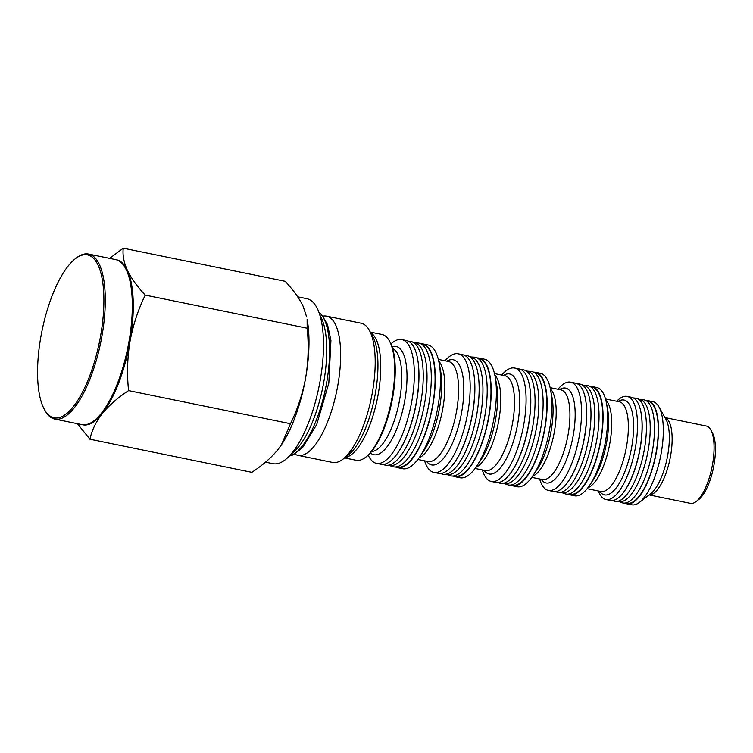 <?xml version="1.0" encoding="UTF-8"?>
<svg xmlns="http://www.w3.org/2000/svg" width="753" height="753" viewBox="0 0 753 753"><rect width="100%" height="100%" fill="white"/><g stroke="black" fill="none" stroke-linecap="round" stroke-linejoin="round"><path stroke-width="1.13" d="M75.404 258.656L76.43 257.865A84.223 29.621 101.6 0 1 86.134 253.846A84.223 29.621 101.6 0 1 88.572 254.053A84.223 29.621 101.6 0 1 101.382 339.114A84.223 29.621 101.6 0 1 57.256 419.289A84.223 29.621 101.6 0 1 54.818 419.082A84.223 29.621 101.6 0 1 45.152 410.809L44.521 409.679A83.169 29.254 -78.4 0 0 56.475 418.056A83.169 29.254 -78.4 0 0 100.657 335.537A83.169 29.254 -78.4 0 0 84.985 254.674A83.169 29.254 -78.4 0 0 75.404 258.656A83.169 29.254 -78.4 0 0 42.064 330.511A83.169 29.254 -78.4 0 0 44.521 409.679M54.818 419.082L81.861 424.607A84.223 29.621 -78.4 0 0 84.289 424.824A84.223 29.621 -78.4 0 0 94.003 420.795A84.223 29.621 -78.4 0 0 127.756 348.027A84.223 29.621 -78.4 0 0 125.271 267.852A84.223 29.621 -78.4 0 0 115.604 259.578L88.572 254.053M125.271 267.852L125.902 268.981A83.169 29.254 101.6 0 1 128.358 348.15A83.169 29.254 101.6 0 1 95.029 420.005L94.003 420.795M482.362 469.966A57.906 20.369 -78.4 0 0 491.398 481.487L496.039 482.438A57.906 20.369 -78.4 0 0 528.474 425.125A57.906 20.369 -78.4 0 0 519.241 368.979L514.6 368.029A57.906 20.369 -78.4 0 0 501.762 375.069M491.398 481.487A57.906 20.369 -78.4 0 0 523.834 424.174A57.906 20.369 -78.4 0 0 514.6 368.029M453.155 476.112A60.532 21.291 -78.4 0 0 454.963 476.724L460.13 477.779A60.532 21.291 -78.4 0 0 476.63 466.276A60.532 21.291 -78.4 0 0 494.043 417.868A60.532 21.291 -78.4 0 0 495.041 376.218A60.532 21.291 -78.4 0 0 484.386 359.162L479.209 358.108A60.532 21.291 -78.4 0 0 477.308 357.957M454.963 476.724A60.532 21.291 -78.4 0 0 488.866 416.804A60.532 21.291 -78.4 0 0 479.209 358.108M368.217 455.141A63.167 22.214 -78.4 0 0 376.491 463.368A63.167 22.214 -78.4 0 0 411.872 400.841A63.167 22.214 -78.4 0 0 401.791 339.584A63.167 22.214 -78.4 0 0 390.967 343.905M376.491 463.368L381.046 464.3A63.167 22.214 -78.4 0 0 416.437 401.773A63.167 22.214 -78.4 0 0 406.356 340.525L401.791 339.584M417.266 357.233A62.584 22.016 101.6 0 1 416.55 401.848A62.584 22.016 101.6 0 1 397.64 453.202M408.295 341.184L409.594 341.269A63.167 22.214 101.6 0 1 411.778 341.711A63.167 22.214 101.6 0 1 420.776 402.667A63.167 22.214 101.6 0 1 386.505 465.326A63.167 22.214 101.6 0 1 384.322 464.883L383.089 464.441M411.778 341.711L415.675 343.104A62.584 22.016 101.6 0 1 424.588 403.495A62.584 22.016 101.6 0 1 390.638 465.58L386.505 465.326M414.621 342.728L417.642 342.907A63.167 22.214 101.6 0 1 419.826 343.359A63.167 22.214 101.6 0 1 428.824 404.305A63.167 22.214 101.6 0 1 394.553 466.973A63.167 22.214 101.6 0 1 392.36 466.531L389.517 465.514M419.826 343.359L423.723 344.752A62.584 22.016 101.6 0 1 432.636 405.133A62.584 22.016 101.6 0 1 398.676 467.218L394.553 466.973M395.636 467.039A63.167 22.214 -78.4 0 0 397.462 467.651L402.639 468.714A63.167 22.214 -78.4 0 0 419.854 456.704A63.167 22.214 -78.4 0 0 438.03 406.187A63.167 22.214 -78.4 0 0 439.065 362.73A63.167 22.214 -78.4 0 0 427.949 344.94L422.772 343.876A63.167 22.214 -78.4 0 0 420.852 343.726M397.462 467.651A63.167 22.214 -78.4 0 0 432.853 405.133A63.167 22.214 -78.4 0 0 422.772 343.876M424.598 460.845A60.532 21.291 -78.4 0 0 433.907 472.413A60.532 21.291 -78.4 0 0 467.82 412.503A60.532 21.291 -78.4 0 0 458.163 353.797A60.532 21.291 -78.4 0 0 445.051 360.791M433.907 472.413L438.547 473.364A60.532 21.291 -78.4 0 0 472.451 413.453A60.532 21.291 -78.4 0 0 462.794 354.748L458.163 353.797M529.237 384.322A57.313 20.162 101.6 0 1 528.587 425.2A57.313 20.162 101.6 0 1 511.259 472.253M521.132 369.648L522.563 369.732A57.906 20.369 101.6 0 1 524.568 370.137A57.906 20.369 101.6 0 1 532.823 426.01A57.906 20.369 101.6 0 1 501.404 483.454A57.906 20.369 101.6 0 1 499.399 483.05L498.044 482.56M524.568 370.137L528.465 371.54A57.313 20.162 101.6 0 1 536.635 426.838A57.313 20.162 101.6 0 1 505.527 483.708L501.404 483.454M527.505 371.191L530.611 371.38A57.906 20.369 101.6 0 1 532.616 371.784A57.906 20.369 101.6 0 1 540.87 427.657A57.906 20.369 101.6 0 1 509.442 485.101A57.906 20.369 101.6 0 1 507.437 484.697L504.51 483.642M532.616 371.784L536.513 373.177A57.313 20.162 101.6 0 1 544.683 428.485A57.313 20.162 101.6 0 1 513.574 485.346L509.442 485.101M539.647 478.993A55.27 19.437 -78.4 0 0 548.41 490.457L553.53 491.502A55.27 19.437 -78.4 0 0 584.497 436.796A55.27 19.437 -78.4 0 0 575.678 383.202L570.558 382.157A55.27 19.437 -78.4 0 0 557.992 389.254M548.41 490.457A55.27 19.437 -78.4 0 0 579.377 435.752A55.27 19.437 -78.4 0 0 570.558 382.157M510.666 485.177A57.906 20.369 -78.4 0 0 512.454 485.789L517.142 486.749A57.906 20.369 -78.4 0 0 532.926 475.745A57.906 20.369 -78.4 0 0 549.586 429.436A57.906 20.369 -78.4 0 0 550.537 389.602A57.906 20.369 -78.4 0 0 540.343 373.29L535.656 372.33A57.906 20.369 -78.4 0 0 533.764 372.198M512.454 485.789A57.906 20.369 -78.4 0 0 544.89 428.485A57.906 20.369 -78.4 0 0 535.656 372.33M598.39 491.003A52.644 18.514 -78.4 0 0 605.958 499.54L610.542 500.472A52.644 18.514 -78.4 0 0 640.031 448.374A52.644 18.514 -78.4 0 0 631.635 397.33L627.051 396.398A52.644 18.514 -78.4 0 0 616.735 401.274M605.958 499.54A52.644 18.514 -78.4 0 0 635.447 447.442A52.644 18.514 -78.4 0 0 627.051 396.398M568.176 494.241A55.27 19.437 -78.4 0 0 569.946 494.862L574.586 495.813A55.27 19.437 -78.4 0 0 589.646 485.309A55.27 19.437 -78.4 0 0 605.544 441.107A55.27 19.437 -78.4 0 0 606.457 403.081A55.27 19.437 -78.4 0 0 596.734 387.503L592.093 386.562A55.27 19.437 -78.4 0 0 590.22 386.43M569.946 494.862A55.27 19.437 -78.4 0 0 600.913 440.157A55.27 19.437 -78.4 0 0 592.093 386.562M640.728 411.298A52.051 18.307 101.6 0 1 640.144 448.449A52.051 18.307 101.6 0 1 624.397 491.201M633.48 398.008L635.052 398.102A52.644 18.514 101.6 0 1 636.878 398.469A52.644 18.514 101.6 0 1 644.38 449.268A52.644 18.514 101.6 0 1 615.813 501.489A52.644 18.514 101.6 0 1 613.996 501.112L612.5 500.585M636.878 398.469L640.775 399.862A52.051 18.307 101.6 0 1 648.192 450.096A52.051 18.307 101.6 0 1 620.538 501.743A52.051 18.307 101.6 0 1 619.945 501.733L615.813 501.489M639.899 399.551L643.1 399.739A52.644 18.514 101.6 0 1 644.926 400.116A52.644 18.514 101.6 0 1 652.427 450.906A52.644 18.514 101.6 0 1 624.453 503.136A52.644 18.514 101.6 0 1 623.861 503.126A52.644 18.514 101.6 0 1 622.034 502.759L619.013 501.677M644.926 400.116L648.822 401.509A52.051 18.307 101.6 0 1 656.24 451.734A52.051 18.307 101.6 0 1 627.993 503.38L623.861 503.126M649.142 494.937L690.426 503.38A39.476 13.883 -78.4 0 0 696.111 501.592L698.68 499.625A36.85 12.961 -78.4 0 0 714.004 464.817A36.85 12.961 -78.4 0 0 712.357 432.711L710.776 429.897A39.476 13.883 -78.4 0 0 706.239 426.019L664.965 417.576M696.111 501.592A39.476 13.883 -78.4 0 0 712.536 464.3A39.476 13.883 -78.4 0 0 710.776 429.897M625.216 503.211A52.644 18.514 -78.4 0 0 626.957 503.832L631.786 504.821A52.644 18.514 -78.4 0 0 639.372 502.43A52.644 18.514 -78.4 0 0 661.275 452.722A52.644 18.514 -78.4 0 0 658.922 406.846A52.644 18.514 -78.4 0 0 652.879 401.678L648.051 400.69A52.644 18.514 -78.4 0 0 646.206 400.577M626.957 503.832A52.644 18.514 -78.4 0 0 656.447 451.734A52.644 18.514 -78.4 0 0 648.051 400.69M265.498 462.163L273.038 463.697A84.223 29.621 -78.4 0 0 320.213 380.34A84.223 29.621 -78.4 0 0 306.782 298.668L297.699 296.814M281.217 445.155A84.223 29.621 -78.4 0 0 281.5 444.741A84.223 29.621 -78.4 0 0 305.737 377.375A84.223 29.621 -78.4 0 0 307.12 319.432L307.168 328.204C308.871 344.573 308.391 360.96 305.737 377.375C302.734 393.518 297.661 408.973 290.498 423.732L281.293 445.042L278.073 449.447C271.306 457.692 262.562 465.326 251.85 472.338L89.927 439.225C91.81 430.387 95.951 421.812 102.342 413.51A84.223 29.621 -78.4 0 0 130.005 341.448A84.223 29.621 -78.4 0 0 127.351 270.223C123.793 262.27 122.428 254.919 123.266 248.179L109.627 258.354M294.809 454.021A71.064 25 -78.4 0 0 298.066 455.386A71.064 25 -78.4 0 0 337.871 385.047A71.064 25 -78.4 0 0 326.538 316.138A71.064 25 -78.4 0 0 323.009 316.119M298.066 455.386L332.638 462.455A71.064 25 -78.4 0 0 342.888 459.236A71.064 25 -78.4 0 0 372.443 392.125A71.064 25 -78.4 0 0 369.271 330.191A71.064 25 -78.4 0 0 361.111 323.206L326.538 316.138M344.601 457.918L356.216 460.29A64.221 22.59 -78.4 0 0 365.478 457.382L366.504 456.6A63.167 22.214 -78.4 0 0 392.784 396.935A63.167 22.214 -78.4 0 0 389.95 341.89L389.32 340.77A64.221 22.59 -78.4 0 0 381.95 334.454L370.335 332.082M365.478 457.382A64.221 22.59 -78.4 0 0 392.191 396.727A64.221 22.59 -78.4 0 0 389.32 340.77M123.266 248.179L285.199 281.293C293.199 289.858 299.167 298.141 303.082 306.16L306.65 316.938M82.341 424.701A84.223 29.621 -78.4 0 0 102.342 413.51C109.119 405.265 117.863 397.631 128.565 390.619C126.871 374.053 127.351 357.656 130.005 341.448C133.065 325.108 138.138 309.662 145.235 295.101C137.234 286.535 131.267 278.243 127.351 270.223A84.223 29.621 -78.4 0 0 116.084 259.691M77.418 423.704L89.927 439.225M307.168 328.204L145.235 295.101M290.498 423.732L128.565 390.619M583.942 385.423L587.095 385.611A55.27 19.437 101.6 0 1 589.015 385.997L592.903 387.39A54.687 19.239 101.6 0 1 600.696 440.157A54.687 19.239 101.6 0 1 571.028 494.41L566.896 494.166A55.27 19.437 101.6 0 1 564.985 493.77L562.002 492.707M589.015 385.997A55.27 19.437 101.6 0 1 596.884 439.328A55.27 19.437 101.6 0 1 566.896 494.166M577.551 383.87L579.048 383.964A55.27 19.437 101.6 0 1 580.968 384.359L584.865 385.752A54.687 19.239 101.6 0 1 592.649 438.519A54.687 19.239 101.6 0 1 562.98 492.763L558.848 492.518A55.27 19.437 101.6 0 1 556.938 492.133L555.516 491.624M580.968 384.359A55.27 19.437 101.6 0 1 588.837 437.691A55.27 19.437 101.6 0 1 558.848 492.518M585.222 397.857A54.687 19.239 101.6 0 1 584.61 436.872A54.687 19.239 101.6 0 1 568.063 481.769M471.067 356.96L474.126 357.138A60.532 21.291 101.6 0 1 476.225 357.571A60.532 21.291 101.6 0 1 484.847 415.985A60.532 21.291 101.6 0 1 451.998 476.037A60.532 21.291 101.6 0 1 449.899 475.614L447.018 474.578M476.225 357.571L480.113 358.965A59.948 21.084 101.6 0 1 488.659 416.814A59.948 21.084 101.6 0 1 456.13 476.282L451.998 476.037M464.714 355.416L466.079 355.501A60.532 21.291 101.6 0 1 468.178 355.924L472.075 357.317A59.948 21.084 101.6 0 1 480.612 415.167A59.948 21.084 101.6 0 1 448.082 474.644L443.95 474.39A60.532 21.291 101.6 0 1 441.86 473.966L440.571 473.505M468.178 355.924A60.532 21.291 101.6 0 1 476.8 414.338A60.532 21.291 101.6 0 1 443.95 474.39M473.251 370.777A59.948 21.084 101.6 0 1 472.564 413.519A59.948 21.084 101.6 0 1 454.445 462.728M289.453 455.989A74.396 26.167 -78.4 0 0 326.689 382.486A74.396 26.167 -78.4 0 0 318.858 312.213M291.543 453.645A75.338 26.496 -78.4 0 0 323.809 381.818A75.338 26.496 -78.4 0 0 319.856 315.187M371.643 451.471A52.644 18.514 -78.4 0 0 399.721 399.241A52.644 18.514 -78.4 0 0 392.671 348.63M484.094 470.324A51.063 17.959 -78.4 0 0 517.753 423.506A51.063 17.959 -78.4 0 0 503.503 375.427M475.077 468.479L485.497 470.606A48.427 17.037 -78.4 0 0 512.624 422.678A48.427 17.037 -78.4 0 0 504.896 375.719L494.476 373.582M475.943 467.274A48.427 17.037 -78.4 0 0 498.891 419.863A48.427 17.037 -78.4 0 0 494.806 375.032M476.63 466.276L480.96 459.819A51.063 17.959 -78.4 0 0 495.653 418.988A51.063 17.959 -78.4 0 0 496.5 383.861L495.041 376.218M370.372 452.958A55.27 19.437 -78.4 0 0 404.85 400.069A55.27 19.437 -78.4 0 0 392.087 346.757M419.854 456.704L424.184 450.247A53.689 18.881 -78.4 0 0 439.63 407.307A53.689 18.881 -78.4 0 0 440.514 370.372L439.065 362.73M418.903 458.078A51.063 17.959 -78.4 0 0 442.868 408.192A51.063 17.959 -78.4 0 0 438.735 361.101M417.877 459.471L427.996 461.542A51.063 17.959 -78.4 0 0 456.6 410.997A51.063 17.959 -78.4 0 0 448.459 361.487L438.34 359.416M426.462 461.222A53.689 18.881 -78.4 0 0 461.73 411.825A53.689 18.881 -78.4 0 0 446.915 361.176M541.256 479.322A48.427 17.037 -78.4 0 0 573.287 435.083A48.427 17.037 -78.4 0 0 559.611 389.583M531.778 477.383L542.508 479.576A45.801 16.105 -78.4 0 0 568.157 434.255A45.801 16.105 -78.4 0 0 560.853 389.847L550.132 387.654M532.503 476.367A45.801 16.105 -78.4 0 0 554.424 431.441A45.801 16.105 -78.4 0 0 550.396 388.868M532.926 475.745L537.256 469.288A48.427 17.037 -78.4 0 0 551.187 430.565A48.427 17.037 -78.4 0 0 551.987 397.245L550.537 389.602M599.67 491.267A48.427 17.037 -78.4 0 0 631.701 447.028A48.427 17.037 -78.4 0 0 618.025 401.528M587.152 488.706L600.922 491.521A45.801 16.105 -78.4 0 0 626.571 446.2A45.801 16.105 -78.4 0 0 619.267 401.791L605.497 398.968M587.886 487.775A45.801 16.105 -78.4 0 0 609.939 442.792A45.801 16.105 -78.4 0 0 605.807 400.125M589.646 485.309L592.78 480.64A48.427 17.037 -78.4 0 0 606.711 441.917A48.427 17.037 -78.4 0 0 607.511 408.597L606.457 403.081M649.199 494.89A39.476 13.883 -78.4 0 0 670.603 455.725A39.476 13.883 -78.4 0 0 664.993 417.642M639.372 502.43L650.686 493.761A41.02 14.429 -78.4 0 0 667.751 455.01A41.02 14.429 -78.4 0 0 665.916 419.27L658.922 406.846M342.888 459.236L348.046 455.273A65.765 23.127 -78.4 0 0 375.399 393.17A65.765 23.127 -78.4 0 0 372.462 335.857L369.271 330.191M345.119 457.523A64.221 22.59 -78.4 0 0 378.26 393.885A64.221 22.59 -78.4 0 0 370.655 332.647M318.83 312.137L321.437 314.33L327.508 324.571L330.934 340.365L328.816 383.192L316.721 424.504L302.48 447.781L292.719 455.028L289.406 456.045"/></g></svg>
